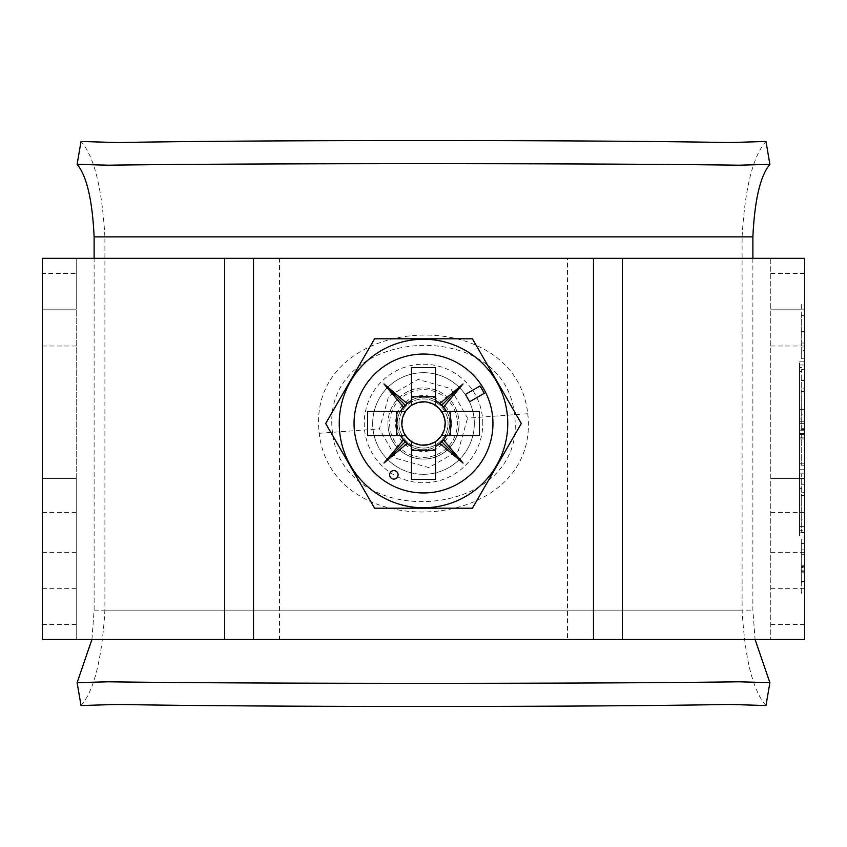 <?xml version="1.0" encoding="UTF-8"?>
<svg xmlns="http://www.w3.org/2000/svg" width="847" height="847" viewBox="0 0 847 847"><rect width="100%" height="100%" fill="white"/><g stroke="black" fill="none" stroke-linecap="round" stroke-linejoin="round"><path stroke-width="0.64" stroke-dasharray="4.24 3.18" d="M799.568 418.99L799.568 361.817L799.568 418.99L804.65 418.99L804.65 361.817L804.65 418.99M799.568 361.817L804.65 361.817M799.568 371.431L799.568 409.376L799.568 371.431L804.65 371.431L804.65 409.376L804.65 371.431M799.568 409.376L804.65 409.376M799.568 488.444L799.568 526.389L799.568 488.444L804.65 488.444L804.65 526.389L804.65 488.444M799.568 526.389L804.65 526.389M799.568 536.003L799.568 478.83L799.568 536.003L804.65 536.003L804.65 478.83L804.65 536.003M799.568 478.83L804.65 478.83M354.046 423.5A69.454 69.454 0 0 1 423.5 354.046A69.454 69.454 0 0 1 492.954 423.5A69.454 69.454 0 0 0 423.5 354.046A69.454 69.454 0 0 0 354.046 423.5A69.454 69.454 0 0 0 423.5 492.954A69.454 69.454 0 0 0 492.954 423.5A69.454 69.454 0 0 1 423.5 492.954A69.454 69.454 0 0 1 354.046 423.5A69.454 69.454 0 0 0 423.5 492.954A69.454 69.454 0 0 0 492.954 423.5A69.454 69.454 0 0 0 423.5 354.046A69.454 69.454 0 0 0 354.046 423.5M387.926 423.5A35.574 35.574 0 0 0 423.5 459.074A35.574 35.574 0 0 0 459.074 423.5A35.574 35.574 0 0 1 423.5 459.074A35.574 35.574 0 0 1 387.926 423.5A35.574 35.574 0 0 1 423.5 387.926A35.574 35.574 0 0 1 459.074 423.5A35.574 35.574 0 0 0 423.5 387.926A35.574 35.574 0 0 0 387.926 423.5M804.65 367.577L804.65 532.827L804.65 367.577L804.65 530.243L804.65 367.577L799.568 367.577L799.568 364.993L804.65 364.993L799.568 364.993L804.65 364.993L799.568 364.993L799.568 367.577L799.568 364.993L799.568 367.577L804.65 367.577M801.262 492.351L801.262 484.749L804.65 484.749L804.65 532.519L804.65 473.886L804.65 484.749L801.262 484.749L801.262 495.601L804.65 495.601L804.65 519.116L804.65 495.601L801.262 495.601L801.262 532.519L804.65 532.519L801.262 532.519L801.262 492.351L804.65 492.351M801.262 388.095L801.262 380.494L804.65 380.494L804.65 428.275L804.65 369.641L804.65 380.494L801.262 380.494L801.262 391.356L804.65 391.356L804.65 414.871L804.65 391.356L801.262 391.356L801.262 428.275L804.65 428.275L801.262 428.275L801.262 388.095L804.65 388.095M593.609 639.485L593.609 258.335L804.65 258.335L804.65 639.485L804.65 478.555L804.65 639.485L770.77 639.485L770.77 258.335L804.65 258.335L770.77 258.335L770.77 639.485L567.49 639.485L567.49 258.335L279.51 258.335L279.51 639.485L567.49 639.485M804.65 350.552L804.65 304.486L804.65 350.552L801.262 350.552L801.262 358.779L804.65 358.779M804.65 433.706L804.65 465.194L804.65 433.706L801.262 433.706L801.262 465.194L804.65 465.194L801.262 465.194L801.262 433.706L804.65 433.706M804.65 566.982L804.65 539.041L804.65 566.982L801.262 566.982L801.262 593.334L804.65 593.334M804.65 530.243L804.65 532.827L804.65 530.243L799.568 530.243L799.568 367.577L799.568 532.827L804.65 532.827L799.568 532.827L804.65 532.827L799.568 532.827L799.568 367.577L799.568 532.827L799.568 530.243L804.65 530.243M804.65 429.609L804.65 469.746L804.65 421.266L804.65 429.609L799.568 429.609L799.568 423.352L799.568 469.746L799.568 429.609M804.65 469.746L804.65 473.854L804.65 469.746L799.568 469.746L799.568 473.854L804.65 473.854L799.568 473.854L799.568 469.746L804.65 469.746M253.391 258.335L253.391 639.485L42.35 639.485L42.35 258.335L76.23 258.335L42.35 258.335L42.35 309.155L42.35 258.335L76.23 258.335L76.23 309.155L76.23 258.335L279.51 258.335M76.23 273.422L76.23 639.485L76.23 478.555L76.23 639.485L42.35 639.485L42.35 478.555L42.35 639.485L76.23 639.485L76.23 258.335L76.23 273.422L42.35 273.422M593.609 258.335L567.49 258.335M253.391 639.485L279.51 639.485M42.35 478.555L76.23 478.555L42.35 478.555M76.23 552.371L42.35 552.371M42.35 588.665L76.23 588.665M76.23 624.493L42.35 624.493M76.23 512.435L42.35 512.435M76.23 346L42.35 346M42.35 309.155L76.23 309.155L42.35 309.155M804.65 478.555L770.77 478.555L804.65 478.555M770.77 552.371L804.65 552.371M804.65 588.665L770.77 588.665M770.77 624.493L804.65 624.493M770.77 512.435L804.65 512.435M770.77 346L804.65 346M770.77 273.422L804.65 273.422M804.65 309.155L770.77 309.155L804.65 309.155M801.262 358.779L801.262 331.632L804.65 331.632L804.65 347.926L804.65 331.632L801.262 331.632L801.262 304.486L804.65 304.486M801.262 304.486L801.262 350.552M801.262 331.749L801.262 315.349L801.262 331.749L804.65 331.749M801.262 343.014L804.65 343.014M801.262 347.926L804.65 347.926M801.262 315.349L804.65 315.349M801.262 331.632L804.65 331.632M801.262 380.494L804.65 380.494L801.262 380.494L801.262 369.641L804.65 369.641L801.262 369.641L801.262 380.494M801.262 414.871L801.262 391.356L801.262 414.871L804.65 414.871M801.262 391.356L804.65 391.356L801.262 391.356M801.262 484.749L804.65 484.749L801.262 484.749L801.262 473.886L804.65 473.886L801.262 473.886L801.262 484.749M801.262 519.116L801.262 495.601L801.262 519.116L804.65 519.116M801.262 495.601L804.65 495.601L801.262 495.601M801.262 593.334L801.262 582.471L804.65 582.471M801.262 582.471L801.262 566.59L804.65 566.59M801.262 566.59L801.262 549.894L804.65 549.894M801.262 549.894L801.262 565.775L804.65 565.775M801.262 565.775L801.262 572.805L804.65 572.805M801.262 572.805L801.262 571.683L804.65 571.683M801.262 571.683L801.262 570.126L804.65 570.126M801.262 570.126L801.262 554.245L804.65 554.245M801.262 554.245L801.262 567.141L804.65 567.141M801.262 567.141L801.262 581.391L804.65 581.391M801.262 581.391L801.262 592.244L804.65 592.244M801.262 592.244L801.262 567.479L804.65 567.479M801.262 567.479L801.262 543.382L804.65 543.382M801.262 543.382L801.262 554.933L804.65 554.933M801.262 554.933L801.262 539.041L804.65 539.041M801.262 539.041L801.262 566.982M804.65 463.817L804.65 430.721L804.65 463.817L799.568 463.817L799.568 438.926L799.568 463.817L804.65 463.817M799.568 437.2L799.568 463.817L799.568 437.2L804.65 437.2L799.568 437.2M804.65 438.926L804.65 433.42L804.65 438.926L799.568 438.926L799.568 433.42L799.568 438.926L804.65 438.926M398.09 474.849A4.235 4.235 0 0 0 393.855 470.614A4.235 4.235 0 0 0 389.62 474.849A4.235 4.235 0 0 0 393.855 479.084A4.235 4.235 0 0 0 398.09 474.849M398.937 423.5A24.563 24.563 0 0 1 423.5 398.937A24.563 24.563 0 0 1 448.063 423.5A24.563 24.563 0 0 1 423.5 448.063A24.563 24.563 0 0 1 398.937 423.5A24.563 24.563 0 0 1 423.5 398.937A24.563 24.563 0 0 1 448.063 423.5A24.563 24.563 0 0 1 423.5 448.063A24.563 24.563 0 0 1 398.937 423.5A24.563 24.563 0 0 0 423.5 448.063A24.563 24.563 0 0 0 448.063 423.5M402.325 423.5A21.175 21.175 0 0 1 423.5 402.325A21.175 21.175 0 0 1 444.675 423.5A21.175 21.175 0 0 1 423.5 444.675A21.175 21.175 0 0 1 402.325 423.5M372.68 423.5A50.82 50.82 0 0 1 423.5 372.68A50.82 50.82 0 0 1 474.32 423.5A50.82 50.82 0 0 0 423.5 372.68A50.82 50.82 0 0 0 372.68 423.5A50.82 50.82 0 0 0 423.5 474.32A50.82 50.82 0 0 0 474.32 423.5A50.82 50.82 0 0 1 423.5 474.32A50.82 50.82 0 0 1 372.68 423.5A50.82 50.82 0 0 0 423.5 474.32A50.82 50.82 0 0 0 474.32 423.5M411.473 405.448L411.473 367.598M411.473 479.402L411.473 441.552M435.527 367.598L435.527 405.448M435.527 441.552L435.527 479.402M367.598 411.473L405.448 411.473M405.448 435.527L367.598 435.527M479.402 435.527L441.552 435.527M441.552 411.473L479.402 411.473M374.596 338.8L325.693 423.5L374.596 508.2L472.404 508.2L521.307 423.5L472.404 338.8L374.596 338.8M465.395 394.427L469.63 401.753L484.304 393.283L480.069 385.957L465.395 394.427M527.755 413.707C541.519 533.758 331.876 548.02 319.245 433.293C304.782 314.184 514.976 298.313 527.755 413.707L467.555 418.143L450.72 388.572L417.984 379.414L388.646 396.301L379.445 428.857L396.258 458.418L428.857 467.608L458.301 450.784L467.555 418.143M457.189 419.89A33.88 33.88 0 0 0 419.89 389.811A33.88 33.88 0 0 0 389.811 427.11A33.88 33.88 0 0 0 427.11 457.189A33.88 33.88 0 0 0 457.189 419.89M332.596 433.24C317.646 327.133 503.256 312.956 514.404 413.76C529.523 519.444 343.988 534.425 332.596 433.24M423.5 397.243A26.257 26.257 0 0 0 397.243 423.5A26.257 26.257 0 0 0 423.5 449.757A26.257 26.257 0 0 0 449.757 423.5A26.257 26.257 0 0 0 423.5 397.243A26.257 26.257 0 0 0 397.243 423.5A26.257 26.257 0 0 0 423.5 449.757A26.257 26.257 0 0 0 449.757 423.5A26.257 26.257 0 0 0 423.5 397.243M752.877 258.335L752.877 610.126L755.069 639.485M91.931 639.485L94.123 610.126L94.123 258.335M81.026 705.54C94.059 690.93 102.021 659.125 104.901 610.126L104.901 236.874L742.099 236.874L742.099 610.126C744.958 659.051 752.919 690.856 765.974 705.54M742.099 236.874C744.958 187.949 752.919 156.144 765.974 141.46M104.901 236.874C102.042 187.949 94.081 156.144 81.026 141.46M799.568 434.606L804.65 434.606M799.568 434.744L804.65 434.744M451.451 423.5A27.951 27.951 0 0 0 423.5 395.549A27.951 27.951 0 0 0 395.549 423.5A27.951 27.951 0 0 0 423.5 451.451A27.951 27.951 0 0 0 451.451 423.5M482.79 423.5A59.29 59.29 0 0 0 423.5 364.21A59.29 59.29 0 0 0 364.21 423.5A59.29 59.29 0 0 0 423.5 482.79A59.29 59.29 0 0 0 482.79 423.5M319.245 433.293L379.445 428.857M94.123 610.126L752.877 610.126M104.901 610.126L742.099 610.126M799.568 430.721L804.65 430.721M799.568 421.266L804.65 421.266M799.568 423.352L804.65 423.352M799.568 433.42L804.65 433.42"/><path stroke-width="1.27" d="M622.365 639.485L804.65 639.485L804.65 258.335L622.365 258.335L622.365 639.485L42.35 639.485L42.35 258.335L622.365 258.335M253.518 258.335L253.518 639.485M593.482 639.485L593.482 258.335M224.635 639.485L224.635 258.335M398.09 474.849A4.235 4.235 0 0 0 393.855 470.614A4.235 4.235 0 0 0 389.62 474.849A4.235 4.235 0 0 0 393.855 479.084A4.235 4.235 0 0 0 398.09 474.849M339.245 423.5A84.255 84.255 0 0 0 423.5 507.755A84.255 84.255 0 0 0 507.755 423.5A84.255 84.255 0 0 0 423.5 339.245A84.255 84.255 0 0 0 339.245 423.5M374.596 508.2L325.693 423.5L374.596 338.8L472.404 338.8L521.307 423.5L472.404 508.2L374.596 508.2M405.448 411.473A21.694 21.694 0 0 0 411.473 441.552L411.473 479.402L435.527 479.402L435.527 441.552A21.694 21.694 0 0 0 441.552 435.527L479.402 435.527L479.402 411.473L441.552 411.473A21.694 21.694 0 0 0 405.448 411.473L367.598 411.473L367.598 435.527L405.448 435.527M441.552 435.527A21.694 21.694 0 0 0 441.552 411.473M492.954 423.5A69.454 69.454 0 0 0 423.5 354.046A69.454 69.454 0 0 0 354.046 423.5A69.454 69.454 0 0 0 423.5 492.954A69.454 69.454 0 0 0 492.954 423.5M411.473 405.448L411.473 367.598L435.527 367.598L435.527 405.448M411.473 396.735L435.527 396.735M396.735 435.527L396.735 411.473M411.473 441.552A21.694 21.694 0 0 0 435.527 441.552M435.527 450.265L411.473 450.265M465.395 394.427L469.63 401.753L484.304 393.283L480.069 385.957L465.395 394.427M400.695 435.527A25.781 25.781 0 0 0 403.564 439.847L383.966 463.034L407.153 443.436A25.781 25.781 0 0 0 411.473 446.305M411.473 400.695A25.781 25.781 0 0 0 407.153 403.564L383.966 383.966L403.564 407.153A25.781 25.781 0 0 0 400.695 411.473M446.305 411.473A25.781 25.781 0 0 0 443.436 407.153L463.034 383.966L439.847 403.564A25.781 25.781 0 0 0 435.527 400.695M435.527 446.305A25.781 25.781 0 0 0 439.847 443.436L463.034 463.034L443.436 439.847A25.781 25.781 0 0 0 446.305 435.527M450.265 411.473L450.265 435.527M403.564 407.153L407.153 403.564M407.153 443.436L403.564 439.847M443.436 439.847L439.847 443.436M439.847 403.564L443.436 407.153M441.605 405.395L463.034 383.966M441.605 441.605L463.034 463.034M405.395 441.605L383.966 463.034M405.395 405.395L383.966 383.966M769.891 164.36L765.974 141.46L729.923 142.561C582.323 139.882 264.031 139.882 117.077 142.561L81.026 141.46L77.109 164.36L108.151 165.197C256.916 163.164 589.406 163.164 738.849 165.197L769.891 164.36C760.31 175.784 754.635 199.956 752.877 236.874L752.877 258.335M94.123 258.335L94.123 236.874L752.877 236.874M769.891 682.64L738.849 681.803C590.084 683.836 257.594 683.836 108.151 681.803L77.109 682.64L81.026 705.54L117.077 704.439C264.677 707.118 582.969 707.118 729.923 704.439L765.974 705.54L769.891 682.64L755.069 639.485M77.109 682.64L91.931 639.485M77.109 164.36C86.69 175.784 92.365 199.956 94.123 236.874"/></g></svg>
